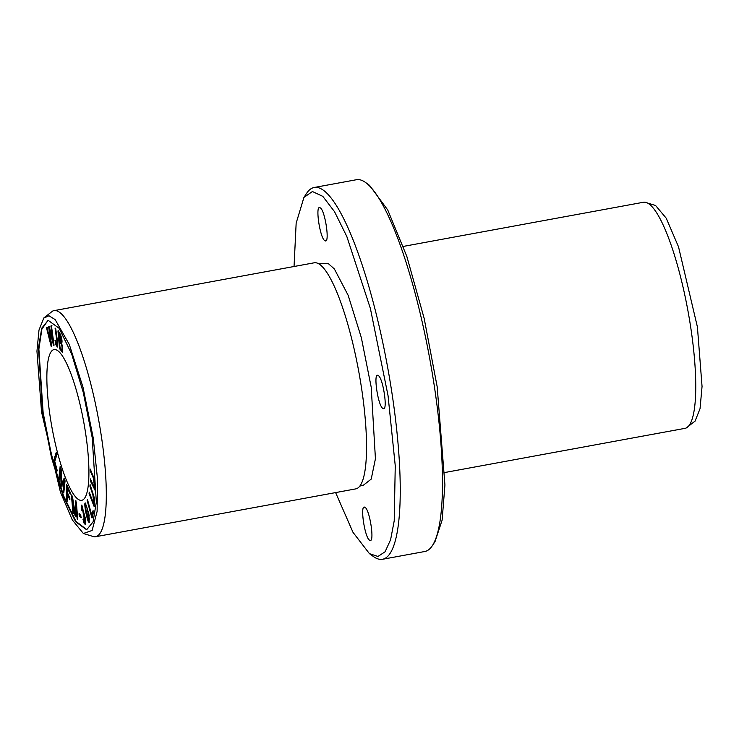 <?xml version="1.0" encoding="UTF-8"?>
<svg xmlns="http://www.w3.org/2000/svg" width="739" height="739" viewBox="0 0 739 739"><rect width="100%" height="100%" fill="white"/><g stroke="black" fill="none" stroke-linecap="round" stroke-linejoin="round"><path stroke-width="1.11" d="M403.337 246.41L643.42 202.264A114.942 24.165 79.6 0 1 644.842 202.209A114.942 24.165 79.6 0 1 690.937 328.781A114.942 24.165 79.6 0 1 686.346 427.899A114.942 24.165 79.6 0 1 684.988 428.352L444.906 472.498M53.845 459.981L56.801 470.909L57.088 470.004L54.76 461.385L56.912 454.596L56.284 452.286L53.845 459.981L56.774 452.194M66.695 499.536L67.397 501.088L67.36 494.252L69.863 499.776L69.854 497.994L67.351 492.479L67.323 487.814L70.214 494.188L70.205 492.414L66.602 484.479L66.695 499.536L67.184 499.444L67.101 485.578M51.167 346.342L51.684 346.138L49.393 329.021L53.55 345.399L54.049 345.205L51.434 325.742L50.917 325.945L53.282 342.637L49.264 326.592L48.654 326.841L50.899 343.58L46.991 327.497L46.465 327.7L51.167 346.342M82.944 519.175L84.034 523.073L85.29 524.579L85.742 519.748L81.715 505.07L81.392 509.984L81.983 510.418L82.094 507L84.92 522.649L83.405 518.87L82.944 519.175L83.895 518.787M79.304 516.173L81.078 517.531L80.773 515.212L78.999 513.854L79.304 516.173L79.803 516.081L79.489 513.762M57.559 344.466L57.069 344.559C56.635 345.409 56.118 344.051 55.517 340.457L55 340.365L55.896 344.827L57.374 347.034L57.42 341.104L55.721 328.726L55.102 328.282C55.776 333.852 57.457 343.737 57.069 344.559L57.559 344.466C57.947 343.644 56.266 333.76 55.601 328.19M85.816 503.435C83.424 500.1 85.816 515.129 88.227 521.429L89.207 522.621L88.911 514.011L85.419 503.241M58.889 478.031L59.545 479.971L60.616 470.087L61.051 484.359L61.67 486.17L64.219 480.867L63.175 490.585L63.831 492.516L65.087 480.904L64.164 478.207L61.577 483.703L61.18 469.45L60.145 466.429L58.889 478.031L59.379 477.948L60.506 467.491M50.067 415.974A76.625 16.11 79.6 0 1 54.03 349.593A76.625 16.11 79.6 0 1 85.715 433.941A76.625 16.11 79.6 0 1 81.752 500.312A76.625 16.11 79.6 0 1 50.067 415.974M86.916 529.706L75.932 521.374L63.489 495.61L51.859 456.924L43.111 412.464L38.881 349.113L41.874 329.178L47.915 320.449M59.536 348.651L62.538 352.281L61.586 343.256C63.037 341.51 60.635 332.827 57.965 330.924L59.536 348.651L60.025 348.559L58.455 330.832M89.927 486.151L92.911 494.982L93.779 504.146L89.243 492.128L89.077 493.652L94.167 506.621L94.37 497.929L90.103 484.636L89.927 486.151L90.463 485.699M72.865 512.45L73.521 513.42L72.302 498.492L75.008 515.61L75.618 516.515L75.914 504.053L77.115 518.723L77.771 519.693L76.339 502.16L75.424 500.811L75.138 513.596L72.459 496.423L71.434 494.918L72.865 512.45L73.355 512.358L71.997 495.749M90.26 471.066L93.336 477.939L94.666 487.823L90.278 478.863L90.287 480.84L95.1 490.345L94.878 480.295L90.26 469.089L90.26 471.066L90.749 470.189M91.885 517.882L93.4 513.023L92.837 510.963L91.645 514.797L87.451 499.407L87.137 500.432L91.885 517.882M335.617 492.59L352.993 532.32L369.426 553.64L373.334 556.476A189.008 39.73 -100.4 0 0 382.543 559.275L424.777 551.506A189.008 39.73 -100.4 0 0 432.389 545.613L435.031 541.576L442.116 520.154L444.933 484.969L437.174 386.728L424.14 318.306L406.847 256.479L387.744 209.978L369.537 185.36L365.62 182.524A189.008 39.73 -100.4 0 0 356.42 179.725L314.177 187.494A189.008 39.73 -100.4 0 0 306.574 193.387L303.932 197.424L296.154 223.178L294.048 266.502M92.181 437.534L96.347 502.086L93.068 521.873L86.657 529.761L75.655 521.799L63.157 496.118L51.425 457.284L42.622 412.556L38.456 348.004L41.726 328.218L48.146 320.32L59.138 328.292L71.646 353.963L83.368 392.806L92.181 437.534M41.55 412.02L36.95 351.173L38.991 330.047L43.777 318.103L48.95 315.747L55.166 319.608L69.29 344.457L82.971 387.079L93.253 438.07L97.474 478.817L97.123 511.37L92.126 530.463L83.378 533.493L72.274 519.886L60.45 492.192L41.55 412.02M432.389 545.613A189.008 39.73 -100.4 0 0 434.569 387.772A189.008 39.73 -100.4 0 0 365.62 182.524M43.749 318.001L52.617 311.101A114.942 24.165 79.6 0 1 53.975 310.648A114.942 24.165 79.6 0 1 101.502 437.165A114.942 24.165 79.6 0 1 95.543 536.736A114.942 24.165 79.6 0 1 94.121 536.791L83.378 533.493M382.543 559.275A189.008 39.73 -100.4 0 0 392.326 395.541A189.008 39.73 -100.4 0 0 314.177 187.494M53.975 310.648L314.195 262.798A114.942 24.165 79.6 0 1 319.082 264.026A114.942 24.165 79.6 0 1 361.722 389.314A114.942 24.165 79.6 0 1 359.902 486.003A114.942 24.165 79.6 0 1 355.773 488.885L95.543 536.736M369.426 553.64L377.952 556.467L385.111 551.756L390.608 539.682L394.22 520.783L395.254 465.782L388.058 395.753L370.396 308.514L346.822 236.489L334.508 211.64L322.814 196.362L312.412 191.521L303.932 197.415M320.079 207.779C324.984 209.313 330.213 244.295 325.003 240.729C320.098 239.196 314.86 204.213 320.079 207.779L319.488 207.677M325.594 240.831L325.003 240.729M364.844 507.305C369.749 508.838 374.978 543.821 369.768 540.255C364.854 538.722 359.625 503.739 364.844 507.305L364.253 507.203M370.359 540.357L369.768 540.255M378.109 375.504C383.014 377.038 388.243 412.02 383.033 408.455C378.128 406.921 372.899 371.939 378.109 375.504L377.518 375.403M383.624 408.565L383.033 408.455M359.819 486.096L363.422 485.172L371.209 479.112L375.43 458.753L371.218 387.264L361.343 337.686L348.189 295.388L334.37 268.95L328.088 263.407L322.684 263.629M644.842 202.209L655.585 205.507L666.227 218.199L678.531 246.863L697.413 326.98L702.05 386.479L700.036 408.704L695.029 421.202M59.674 478.807L59.379 477.948M61.577 483.703L64.653 478.115M63.96 491.361L64.718 480.775L64.219 480.867M63.175 490.585L63.665 490.493M62.159 486.077L61.54 484.276L61.106 469.995L60.616 470.087M61.051 484.359L61.54 484.276M60.025 347.506L59.48 341.409L59.97 341.316C62.242 344.291 63.111 347.127 62.575 349.806L61.743 349.833L60.025 347.506M59.48 341.409C61.753 344.383 62.621 347.21 62.085 349.889L61.743 349.833M59.296 339.321L58.824 333.954L59.314 333.871L61.623 341.473L59.296 339.321M62.75 352.124L60.025 348.559M58.824 333.954L61.134 341.566M93.779 504.146L94.269 504.053L93.4 494.89L90.417 486.068M89.077 493.652L89.604 493.19M94.398 506.455L89.567 493.56M75.138 513.596L75.637 513.503L75.914 500.719M77.687 518.769L76.403 503.961L75.914 504.053M77.115 518.723L77.604 518.63M76.108 516.432L75.193 513.587M75.008 515.61L75.498 515.526M72.302 498.492L72.764 498.4M94.878 487.574L93.825 477.856L90.749 470.974M90.287 480.84L90.777 479.962M95.322 490.169L90.777 480.747M92.375 517.79L87.673 500.192M87.137 500.432L87.627 500.34M91.645 514.797L93.326 510.88M88.911 520.653L87.414 516.995L85.465 507.157L85.724 505.217L87.22 508.866L89.151 518.501L88.911 520.653L89.631 518.335M89.437 522.455L85.752 509.282M85.475 507.333L85.678 503.314M89.271 515.887L86.214 505.125L85.724 505.217M57.596 346.877L56.386 344.734L55.49 340.273M81.576 517.439L79.803 516.081M85.512 524.45L83.433 519.083M84.92 522.649L85.41 522.556L84.024 514.861L83.535 514.954M83.747 515.111L82.583 506.908L82.094 507M82.472 510.326L81.881 509.901L81.983 505.125M81.392 509.984L81.881 509.901M51.628 346.157L50.973 343.561M49.014 335.774L46.954 327.608L47.481 327.405M46.465 327.7L46.954 327.608M48.654 326.841L49.762 326.509M49.439 329.012L49.144 326.749M50.917 325.945L51.924 325.65M52.22 331.589L51.416 325.853M49.393 329.021L49.864 328.938M54.021 345.215L53.365 342.619M51.85 336.679L51.721 336.171M67.388 499.906L67.184 499.444M70.205 492.996L67.812 487.722L67.323 487.814M69.854 498.585L67.849 494.16L67.36 494.252M57.291 470.826L54.335 459.898M61.476 351.367L61.965 351.284M92.911 494.982L93.4 494.89M93.336 477.939L93.825 477.856M89.151 518.501L89.641 518.409M88.227 521.429L88.726 521.337M55.896 344.827L56.386 344.734M84.034 523.073L84.523 522.981M318.98 263.962L322.666 263.555M695.205 420.999L686.346 427.899M62.492 349.852L62.002 349.944M95.155 487.731L94.666 487.823M83.59 513.078L83.091 513.171"/></g></svg>
